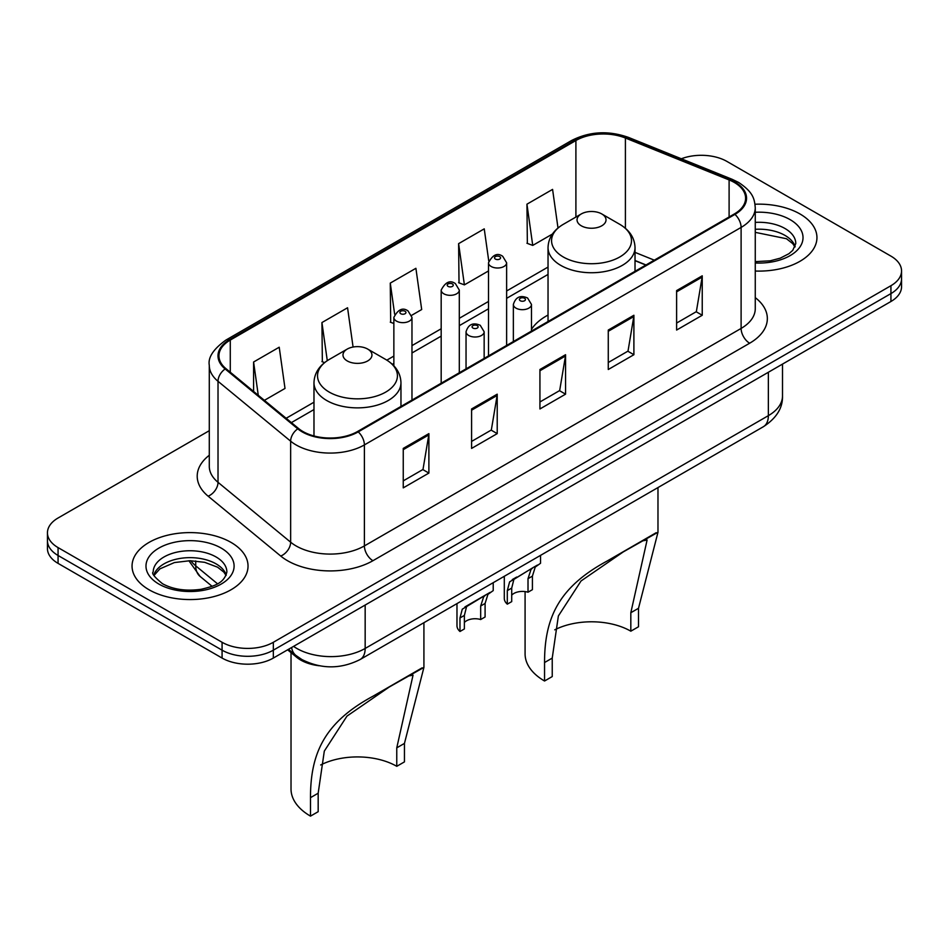 <?xml version="1.0" encoding="UTF-8"?>
<svg xmlns="http://www.w3.org/2000/svg" width="949" height="949" viewBox="0 0 949 949"><rect width="100%" height="100%" fill="white"/><g stroke="black" fill="none" stroke-linecap="round" stroke-linejoin="round"><path stroke-width="1.42" d="M548.036 315.056A64.022 36.964 0 0 0 531.487 329.35M645.842 265.056L635.023 260.678M319.113 665.747A36.24 20.925 180 0 1 296.622 657.242L287.618 649.816M209.29 430.692L58.067 518A36.24 20.925 0 0 0 47.45 532.792L47.45 548.581A36.24 20.925 0 0 0 58.067 563.374L222.078 658.06A36.24 20.925 0 0 0 273.336 658.06L890.933 301.497A36.24 20.925 0 0 0 901.55 286.693L901.55 278.804A36.24 20.925 0 0 1 890.933 293.597A36.24 20.925 0 0 0 901.55 278.804L901.55 270.916A36.24 20.925 0 0 0 890.933 256.123L726.922 161.425A36.24 20.925 0 0 0 681.335 158.768M47.45 532.792A36.24 20.925 0 0 0 58.067 547.597L222.078 642.283A36.24 20.925 0 0 0 273.336 642.283L273.336 650.172L890.933 293.597L273.336 650.172A36.24 20.925 0 0 1 222.078 650.172A36.24 20.925 0 0 0 273.336 650.172L273.336 658.06M58.067 547.597L58.067 555.485L222.078 650.172L58.067 555.485A36.24 20.925 0 0 1 47.45 540.693A36.24 20.925 0 0 0 58.067 555.485L58.067 563.374M799.96 213.952A57.984 33.476 0 0 0 755.013 204.225A57.984 33.476 0 0 1 799.96 213.952A57.984 33.476 0 0 1 816.947 237.63A57.984 33.476 0 0 0 799.96 213.952M231.046 542.413A57.984 33.476 0 0 0 167.854 535.153A57.984 33.476 0 0 0 132.053 566.09A57.984 33.476 0 0 0 149.04 589.756A57.984 33.476 0 0 0 212.232 597.016A57.984 33.476 0 0 0 248.033 566.09A57.984 33.476 0 0 0 231.046 542.413A57.984 33.476 0 0 0 167.854 535.153A57.984 33.476 0 0 0 132.053 566.09A57.984 33.476 0 0 0 149.04 589.756A57.984 33.476 0 0 0 212.232 597.016A57.984 33.476 0 0 0 248.033 566.09A57.984 33.476 0 0 0 231.046 542.413M734.265 182.433A38.66 22.313 180 0 1 745.594 198.222A38.66 22.313 180 0 1 734.265 214L357.559 431.498A38.66 22.313 180 0 1 298.555 428.509L225.945 368.639A38.66 22.313 180 0 1 218.946 355.839A38.66 22.313 180 0 1 230.275 340.062L575.901 140.511A38.66 22.313 180 0 1 625.403 138.02L729.105 179.942A38.66 22.313 180 0 1 734.265 182.433M734.953 182.042A39.621 22.883 0 0 0 729.662 179.48L625.96 137.558A39.621 22.883 0 0 0 575.213 140.12L229.587 339.671A39.621 22.883 0 0 0 225.15 368.959L297.761 428.829A39.621 22.883 0 0 0 358.236 431.89L734.953 214.391A39.621 22.883 0 0 0 734.953 182.042M403.254 448.414L403.254 487.869L428.889 473.077L428.889 433.622L403.254 448.414M403.254 480.87L422.993 469.47L428.782 434.927A9.668 5.575 -120 0 0 428.889 433.622M422.827 469.577L428.889 473.077M471.594 408.96L471.594 448.414L497.217 433.622L497.217 394.167L471.594 408.96M471.594 441.415L491.333 430.016L497.122 395.472A9.668 5.575 -120 0 0 497.217 394.167M491.155 430.122L497.217 433.622M676.613 290.596L676.613 330.05L702.236 315.258L702.236 275.803L676.613 290.596M676.613 323.051L696.352 311.652L702.13 277.108A9.668 5.575 -120 0 0 702.236 275.803M696.175 311.758L702.236 315.258M608.273 330.05L608.273 369.505L633.896 354.712L633.896 315.258L608.273 330.05M608.273 362.506L628.013 351.106L633.79 316.563A9.668 5.575 -120 0 0 633.896 315.258M627.835 351.213L633.896 354.712M539.934 369.505L539.934 408.96L565.557 394.167L565.557 354.712L539.934 369.505M539.934 401.961L559.673 390.561L565.462 356.017A9.668 5.575 -120 0 0 565.557 354.712M559.495 390.668L565.557 394.167M755.262 271.034A57.984 33.476 0 0 0 816.947 237.63A57.984 33.476 0 0 1 755.262 271.034M273.336 642.283L890.933 285.708A36.24 20.925 0 0 0 901.55 270.916M264.391 400.348L285.008 388.438L279.22 347.215L253.597 362.008L253.597 391.451M488.747 260.951L484.239 228.851L458.616 243.644L459.019 282.861M558 228.009L552.579 189.397L526.944 204.189L527.359 243.407M353.075 347.026L347.559 307.761L321.936 322.553L322.352 361.771M411.652 315.317L421.688 309.528L415.899 268.306L390.276 283.099L390.691 322.316M393.859 323.502L390.276 322.162M390.276 283.099L394.642 314.19M458.616 243.644L464.393 284.866L488.498 270.951M464.393 284.866L458.616 282.707M526.944 204.189L532.733 245.411L552.413 234.059M532.733 245.411L526.944 243.252M324.594 362.601L321.936 361.616M321.936 322.553L327.286 360.667M253.597 362.008L258.27 395.294M630.824 631.192L630.824 612.722L647.099 540.028L642.153 540.942L624.952 550.752L581.037 580.978L558.368 615.972L552.235 658.096L544.548 662.532C544.524 618.677 558.154 587.467 606.969 561.12L657.977 532.27L638.511 608.285L638.511 626.755L630.824 631.192A55.576 32.088 0 0 0 554.738 629.828M552.235 658.096L552.235 676.566L544.548 681.002A66.442 38.363 0 0 1 525.082 653.873L525.082 591.595M581.274 225.791A14.496 8.375 0 0 0 601.785 225.791A14.496 8.375 0 0 0 601.785 213.952L619.78 224.344A39.953 23.061 0 0 1 619.78 256.965A39.953 23.061 0 0 1 563.279 256.965A39.953 23.061 0 0 1 563.279 224.344C553.445 230.192 548.356 237.95 548.036 247.63A43.488 25.113 0 0 0 560.776 265.388A43.488 25.113 0 0 0 608.167 270.821A43.488 25.113 0 0 0 635.023 247.63C634.703 237.95 629.614 230.192 619.78 224.344L601.785 213.952A14.496 8.375 0 0 0 581.274 213.952A14.496 8.375 0 0 0 581.274 225.791M544.548 662.532L544.548 681.002M656.15 532.721L606.969 561.12L656.15 532.721M396.765 766.317L396.765 747.848L413.04 675.154L408.094 676.068L390.893 685.878L346.978 716.104L324.309 751.11L318.176 793.222L310.489 797.658C310.465 753.814 324.095 722.592 372.91 696.258L423.918 667.408L404.452 743.411L404.452 761.881L396.765 766.317A55.576 32.088 0 0 0 320.679 764.965M318.176 793.222L318.176 811.692L310.489 816.128A66.442 38.363 0 0 1 291.023 789.01L291.023 652.627M347.215 360.917A14.496 8.375 0 0 0 367.726 360.917A14.496 8.375 0 0 0 367.726 349.09L385.721 359.481A39.953 23.061 0 0 1 385.721 392.091A39.953 23.061 0 0 1 329.22 392.091A39.953 23.061 0 0 1 329.22 359.481C319.386 365.318 314.297 373.076 313.977 382.755A43.488 25.113 0 0 0 326.717 400.514A43.488 25.113 0 0 0 374.12 405.958A43.488 25.113 0 0 0 400.964 382.755C400.644 373.076 395.555 365.318 385.721 359.481L367.726 349.09A14.496 8.375 0 0 0 347.215 349.09A14.496 8.375 0 0 0 347.215 360.917M310.489 797.658L310.489 816.128M422.091 667.859L372.91 696.258L422.091 667.859M511.713 595.165A12.076 6.975 180 0 1 528.012 592.212L528.012 578.676L530.966 569.542L533.053 567.597L513.884 579.4L511.713 588.083L511.713 601.619L507.3 604.157A18.126 10.463 180 0 1 504.299 598.392L504.299 576.292M507.3 604.157L507.3 590.634L509.613 581.867L534.501 566.755M540.539 555.367L540.539 563.267L535.236 567.075L532.413 576.138L532.413 589.661L528.012 592.212M512.282 579.59L516.683 577.051L512.282 579.59M464.381 622.485A12.076 6.975 180 0 1 480.68 619.531L480.68 605.996L483.646 596.862L485.722 594.916L469.352 604.371L466.552 606.719L464.381 615.415L464.381 628.938L459.98 631.488A18.126 10.463 180 0 1 456.979 625.711L456.979 603.611M459.98 631.488L459.98 617.953L462.282 609.187L487.181 594.086M493.219 582.686L493.219 590.598L487.916 594.394L485.093 603.457L485.093 616.992L480.68 619.531M464.963 606.909L469.352 604.371L464.963 606.909M296.622 655.996L296.622 657.242M293.573 646.376A48.328 27.901 0 0 0 296.823 648.452A48.328 27.901 0 0 0 365.163 648.452L768.358 415.662A48.328 27.901 0 0 0 782.51 395.935C782.866 407.928 776.472 418.189 763.352 426.73L360.157 659.508A24.164 13.95 60 0 0 365.163 648.452L365.163 605.047M768.358 372.269L768.358 415.662A24.164 13.95 60 0 1 763.352 426.73M291.616 647.503A24.164 16.157 129.5 0 0 295.827 655.368L288.484 649.318M890.933 301.497L890.933 285.708M222.078 658.06L222.078 642.283M190.82 560.717A48.328 27.901 0 0 0 195.719 565.829L195.719 560.942M212.102 586.328L200.132 576.458A24.164 16.157 129.5 0 1 195.719 565.829L217.487 583.777M755.262 297.63A60.404 34.876 180 0 1 749.651 343.218L372.933 560.705A12.076 6.975 60 0 1 364.392 545.912L741.11 328.425A48.328 27.901 0 0 0 755.262 308.698L755.262 207.689A48.328 27.901 180 0 1 741.11 227.416A12.076 6.975 -120 0 0 734.953 214.391M372.933 560.705A60.404 34.876 180 0 1 287.511 560.705A60.404 34.876 180 0 1 280.738 556.055L208.128 496.185A60.404 34.876 180 0 1 209.29 455.259M296.052 545.912A48.328 27.901 0 0 0 364.392 545.912L364.392 444.915A48.328 27.901 180 0 1 290.643 441.178L218.021 381.308A48.328 27.901 180 0 1 209.29 365.306L209.29 466.315A48.328 27.901 0 0 0 218.021 482.317L290.643 542.187A48.328 27.901 0 0 0 296.052 545.912M755.262 207.689C754.479 199.385 753.708 192.481 738.607 182.433L732.248 179.349A12.076 5.658 112 0 0 729.662 179.48M732.248 179.349L628.546 137.427C608.534 130.345 589.543 131.377 571.571 140.511A12.076 6.975 60 0 1 575.213 140.12M229.587 339.671A12.076 6.975 -120 0 0 225.945 340.05C213.406 349.066 207.855 357.488 209.29 365.306M225.15 368.959A12.076 8.078 129.5 0 0 218.021 381.308L218.021 482.317A12.076 8.078 -50.5 0 1 208.128 496.185M628.546 137.427A12.076 5.658 112 0 0 625.96 137.558M297.761 428.829A12.076 8.078 129.5 0 0 290.643 441.178L290.643 542.187A12.076 8.078 -50.5 0 1 280.738 556.055M358.236 431.89A12.076 6.975 60 0 1 364.392 444.915L741.11 227.416L741.11 328.425A12.076 6.975 60 0 0 749.651 343.218M230.275 340.062L230.275 372.21M729.105 179.942L729.105 216.977M625.403 138.02L625.403 228.294M654.3 260.168L635.023 252.375M575.901 140.511L575.901 217.06M548.036 267.072L506.624 290.987M488.498 301.45L459.304 318.306M441.178 328.769L411.973 345.626M393.859 356.089L386.836 360.146M313.977 402.21L286.147 418.284M539.934 370.751L565.462 356.017M608.273 331.296L633.79 316.563M676.613 291.841L702.13 277.108M471.594 410.205L497.122 395.472M403.254 449.66L428.782 434.927M795.167 246.586A36.821 21.258 0 0 0 784.989 235.411A36.821 21.258 0 0 0 755.262 229.302M755.262 261.639L770.208 260.809L780.22 258.175L788.951 253.691L792.759 250.334L795.784 243.549A36.821 21.258 0 0 0 784.989 228.507A36.821 21.258 0 0 0 755.262 222.398M755.262 262.98A44.069 25.445 0 0 0 798.928 248.341A44.069 25.445 0 0 0 790.114 219.634A44.069 25.445 0 0 0 755.262 212.268M638.511 608.285L630.824 612.722M404.452 743.411L396.765 747.848M226.253 575.047A36.821 21.258 0 0 0 216.075 563.872A36.821 21.258 0 0 0 179.112 558.605A36.821 21.258 0 0 0 153.833 575.047M216.075 556.968A36.821 21.258 0 0 0 175.956 552.365A36.821 21.258 0 0 0 153.216 572.01C151.294 573.137 154.39 577.051 162.504 583.718C173.121 589.519 186.051 591.369 201.295 589.258C214.794 585.972 224.047 583.279 226.87 572.01A36.821 21.258 0 0 0 216.075 556.968M158.886 584.074A44.069 25.445 0 0 0 221.2 584.074A44.069 25.445 0 0 0 221.2 548.095A44.069 25.445 0 0 0 158.886 548.095A44.069 25.445 0 0 0 158.886 584.074M516.019 308.152A9.063 5.231 180 0 1 513.362 304.451C515.675 297.013 520.42 294.866 527.573 297.986L531.487 304.451A9.063 5.231 180 0 1 525.888 309.279A9.063 5.231 180 0 1 516.019 308.152M524.56 298.283A3.025 1.744 0 0 0 520.289 298.283A3.025 1.744 0 0 0 520.289 300.75A3.025 1.744 0 0 0 524.56 300.75A3.025 1.744 0 0 0 524.56 298.283M533.053 567.597L537.442 565.058M528.012 578.676L532.413 576.138M507.3 590.634L511.713 588.083M468.687 335.472A9.063 5.231 180 0 1 466.042 331.77C468.355 324.344 473.088 322.186 480.253 325.305L484.156 331.77A9.063 5.231 180 0 1 478.569 336.61A9.063 5.231 180 0 1 468.687 335.472M477.228 325.614A3.025 1.744 0 0 0 472.958 325.614A3.025 1.744 0 0 0 472.958 328.069A3.025 1.744 0 0 0 477.228 328.069A3.025 1.744 0 0 0 477.228 325.614M485.722 594.916L490.123 592.378M480.68 605.996L485.093 603.457M459.98 617.953L464.381 615.415M506.624 345.436L506.624 262.778A9.063 5.231 180 0 1 501.036 267.606A9.063 5.231 180 0 1 491.155 266.479A9.063 5.231 180 0 1 488.498 262.778L488.498 355.899M495.425 259.077A3.025 1.744 0 0 0 499.696 259.077A3.025 1.744 0 0 0 499.696 256.61A3.025 1.744 0 0 0 495.425 256.61A3.025 1.744 0 0 0 495.425 259.077M459.304 372.755L459.304 290.097A9.063 5.231 180 0 1 453.705 294.937A9.063 5.231 180 0 1 443.835 293.799A9.063 5.231 180 0 1 441.178 290.097L441.178 383.218M448.106 286.396A3.025 1.744 0 0 0 452.376 286.396A3.025 1.744 0 0 0 452.376 283.929A3.025 1.744 0 0 0 448.106 283.929A3.025 1.744 0 0 0 448.106 286.396M411.973 400.075L411.973 317.417A9.063 5.231 180 0 1 406.386 322.257A9.063 5.231 180 0 1 396.504 321.118A9.063 5.231 180 0 1 393.859 317.417L393.859 365.816M400.775 313.728A3.025 1.744 0 0 0 405.057 313.728A3.025 1.744 0 0 0 405.057 311.26A3.025 1.744 0 0 0 400.775 311.26A3.025 1.744 0 0 0 400.775 313.728M360.157 659.508C340.715 669.282 321.272 669.282 301.829 659.508L295.827 655.368M782.51 395.935L782.51 364.096M200.132 576.458L188.863 560.729M571.571 140.511L225.945 340.05M548.036 274.427L506.624 298.342M488.498 308.805L459.304 325.661M441.178 336.124L411.973 352.981M393.859 363.443L392.352 364.321M313.977 409.565L291.39 422.602M646.02 264.949L635.023 260.5M794.989 247.001L792.759 243.668L786.496 238.733L755.262 232.351M635.023 271.307L635.023 247.63M657.977 532.27L657.977 487.561M548.036 321.521L548.036 247.63M581.274 213.952L563.279 224.344M400.964 406.433L400.964 382.755M423.918 667.408L423.918 622.698M313.977 435.971L313.977 382.755M347.215 349.09L329.22 359.481M226.076 575.462L223.845 572.117L217.582 567.194L204.628 562.306L190.014 560.717L174.426 562.555L159.895 568.878L154.011 575.462M513.362 341.545L513.362 304.451M531.487 331.082L531.487 304.451M466.042 368.864L466.042 331.77M484.156 358.402L484.156 331.77M506.624 262.778L502.721 256.313C497.466 252.517 492.721 254.676 488.498 262.778M459.304 290.097L455.401 283.632C450.134 279.836 445.401 281.995 441.178 290.097M411.973 317.417L408.07 310.964C402.815 307.168 398.082 309.315 393.859 317.417"/></g></svg>
